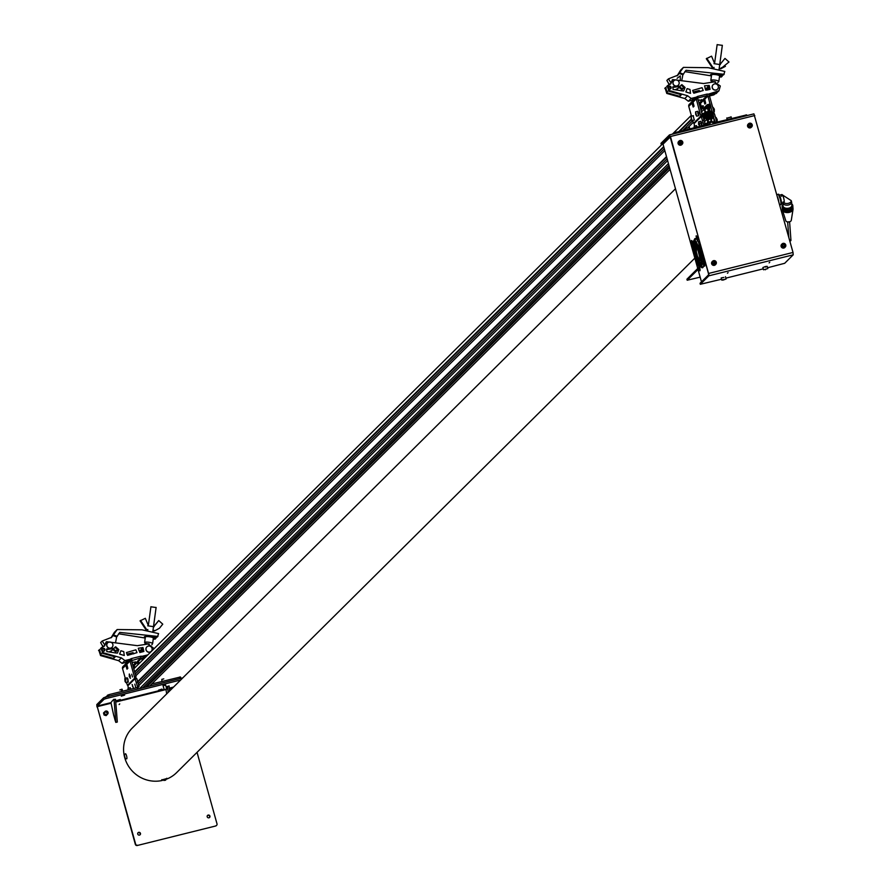 <?xml version="1.0" encoding="UTF-8"?>
<svg xmlns="http://www.w3.org/2000/svg" width="890" height="890" viewBox="0 0 890 890"><rect width="100%" height="100%" fill="white"/><g stroke="black" fill="none" stroke-linecap="round" stroke-linejoin="round"><path stroke-width="1.33" d="M679.604 142.6L681.162 142.211M698.739 260.492A15.063 3.293 -104 0 0 699.64 262.684M700.23 263.941A15.063 3.293 -104 0 0 701.309 265.821M701.832 266.533A15.063 3.293 -104 0 0 702.933 267.456M704.658 264.052A15.063 3.293 -104 0 0 704.658 262.517M698.472 262.539A15.063 3.293 -104 0 0 700.196 265.899M701.009 266.978A15.063 3.293 -104 0 0 702.477 267.757A15.063 3.293 -104 0 0 703.59 265.387M703.556 261.093A15.063 3.293 -104 0 0 701.531 250.457A15.063 3.293 -104 0 0 697.749 240.79M704.569 263.818L704.357 262.939M695.846 238.62A15.063 3.293 -104 0 0 695.201 238.52A15.063 3.293 -104 0 0 694.267 239.888M694.055 241.223A15.063 3.293 -104 0 0 694.111 245.006M699.885 268.469L699.662 267.59M697.582 238.776L697.36 237.908M670.315 136.949L663.028 144.18L701.476 281.863M695.746 238.565A15.063 3.293 -104 0 0 695.201 239.899M695.068 240.767A15.063 3.293 -104 0 0 695.001 242.959M695.068 244.316A15.063 3.293 -104 0 0 695.301 246.675M696.447 244.249A10.013 2.192 76 0 1 700.263 254.206A10.013 2.192 76 0 1 700.497 262.951L700.719 263.752A10.858 2.37 -104 0 0 700.486 254.373A10.858 2.37 -104 0 0 696.392 243.56M695.813 243.003A10.858 2.37 -104 0 0 695.201 242.848A10.858 2.37 -104 0 0 694.934 243.014L695.157 243.816A10.013 2.192 76 0 1 695.413 243.671A10.013 2.192 76 0 1 695.869 243.749M695.78 251.659L692.487 245.317L696.036 251.514A3.56 0.779 76 0 1 697.382 256.331L698.083 265.353L697.148 256.342M697.382 256.331L697.115 255.864A2.726 0.59 -104 0 0 696.091 252.182L696.036 251.514M696.648 246.942A6.82 1.491 76 0 1 699.395 253.539A6.82 1.491 76 0 1 699.64 259.902M700.141 260.158L699.874 260.703A7.654 1.669 -104 0 0 699.618 253.717A7.654 1.669 -104 0 0 696.592 246.219M701.676 260.826C698.739 246.864 696.403 240.133 694.656 240.645L694.322 240.834A13.139 2.87 -104 0 0 693.844 247.687M694.044 249.178A13.139 2.87 -104 0 0 697.193 260.848M697.849 262.361A13.139 2.87 -104 0 0 700.997 266.132A13.139 2.87 -104 0 0 701.098 266.099M693.132 245.918L694.456 239.833C700.619 248.01 703.044 256.943 701.743 266.633L701.554 266.733A13.973 3.048 76 0 1 701.198 266.944A13.973 3.048 76 0 1 697.905 263.04M697.248 261.56A13.973 3.048 76 0 1 693.777 248.699M693.577 247.22A13.973 3.048 76 0 1 693.799 240.478M696.436 251.091L695.735 242.069M691.219 242.87L691.408 243.86L691.219 242.87M693.065 244.505A2.726 0.59 -104 0 0 691.719 240.545A2.726 0.59 -104 0 0 691.486 240.545A2.726 0.59 -104 0 0 691.341 241.335M692.731 245.751A2.726 0.59 -104 0 0 692.787 245.773A2.726 0.59 -104 0 0 693.087 245.173M695.88 238.209L696.114 239.221L695.88 238.209M697.404 241.079A2.726 0.59 -104 0 0 697.471 241.123A2.726 0.59 -104 0 0 697.538 238.576A2.726 0.59 -104 0 0 696.303 235.839A2.726 0.59 -104 0 0 696.169 235.894A2.726 0.59 -104 0 0 696.047 236.295M697.471 241.123A2.726 0.59 -104 0 0 697.504 241.134L696.169 235.894M702.855 263.24L703.122 264.252L702.855 263.24M704.212 265.943A2.726 0.59 -104 0 0 704.457 266.155A2.726 0.59 -104 0 0 704.569 266.155A2.726 0.59 -104 0 0 704.435 263.262A2.726 0.59 -104 0 0 703.211 260.881A2.726 0.59 -104 0 0 703.156 260.926A2.726 0.59 -104 0 0 703.089 261.059M698.16 267.901L698.439 268.902L698.16 267.901M699.406 270.415A2.726 0.59 -104 0 0 699.774 270.805A2.726 0.59 -104 0 0 699.929 270.771A2.726 0.59 -104 0 0 699.685 267.679A2.726 0.59 -104 0 0 698.472 265.576L698.472 265.576A2.726 0.59 -104 0 0 698.461 265.587M714.959 262.75A15.987 2.014 164.4 0 0 712.523 263.585M663.106 144.102L661.248 144.358L669.781 135.892L669.558 134.857L753.908 113.864L793.023 252.46L793.201 254.829L784.68 263.295L767.569 267.768M661.248 144.358L660.97 143.357L669.502 134.891L753.908 113.864M708.93 274.732L669.558 134.857M793.201 254.829L708.852 275.822L700.319 284.288L721.568 279.215M725.884 278.136L763.242 268.836M670.47 136.648L708.473 273.631L708.573 274.821L700.041 283.287L700.319 284.288M712.567 262.183A1.569 1.524 -134.8 0 1 714.781 264.408M679.96 141.688A1.569 1.524 -134.8 0 1 681.573 143.323M749.436 124.411A1.569 1.524 -134.8 0 1 751.049 126.035M782.977 244.561A1.569 1.524 -134.8 0 1 784.591 246.185M712.3 262.661A1.569 1.524 -134.8 0 1 715.237 262.772A1.569 1.524 -134.8 0 1 714.303 264.675M680.75 144.514A1.569 1.524 -134.8 0 1 678.759 142.5M680.539 141.543A1.569 1.524 -134.8 0 1 681.729 142.745M750.003 124.266A1.569 1.524 -134.8 0 1 751.193 125.468M750.226 127.237A1.569 1.524 -134.8 0 1 748.223 125.223M783.556 244.416A1.569 1.524 -134.8 0 1 784.746 245.618M783.767 247.387A1.569 1.524 -134.8 0 1 781.776 245.373M769.761 262.238L769.105 262.884L769.761 262.238M728.076 272.607L727.419 273.252L728.076 272.607M679.66 140.909A2.225 2.158 45.2 0 0 678.336 144.113A2.225 2.158 45.2 0 0 682.352 143.624M681.239 144.758A2.225 2.158 -134.8 0 1 679.07 141.054A2.225 2.158 -134.8 0 1 682.53 141.577A2.225 2.158 -134.8 0 1 681.239 144.758M679.537 142.867L679.827 141.721L680.984 141.432L681.84 142.3L681.54 143.446L680.394 143.735L679.537 142.867M680.16 140.709A1.969 1.902 45.2 0 0 678.825 143.045A1.969 1.902 45.2 0 0 681.217 144.458A1.969 1.902 45.2 0 0 682.552 142.122A1.969 1.902 45.2 0 0 680.16 140.709M749.135 123.632A2.225 2.158 45.2 0 0 747.811 126.825A2.225 2.158 45.2 0 0 751.816 126.336M750.704 127.47A2.225 2.158 -134.8 0 1 748.546 123.766A2.225 2.158 -134.8 0 1 751.994 124.288A2.225 2.158 -134.8 0 1 750.704 127.47M749.002 125.59L749.302 124.433L750.448 124.155L751.305 125.012L751.015 126.169L749.858 126.447L749.002 125.59M749.636 123.421A1.969 1.902 45.2 0 0 748.301 125.768A1.969 1.902 45.2 0 0 750.682 127.181A1.969 1.902 45.2 0 0 752.017 124.834A1.969 1.902 45.2 0 0 749.636 123.421M712.423 261.426A2.225 2.158 45.2 0 0 714.359 265.331A2.225 2.158 45.2 0 0 715.538 264.564M713.713 260.859A1.969 1.902 45.2 0 0 712.378 263.206A1.969 1.902 45.2 0 0 714.759 264.619A1.969 1.902 45.2 0 0 716.094 262.283A1.969 1.902 45.2 0 0 713.713 260.859M715.905 263.785A2.225 2.158 45.2 0 0 713.213 261.07M713.947 263.885L715.093 263.607L713.947 263.885M782.677 243.782A2.225 2.158 45.2 0 0 781.353 246.975A2.225 2.158 45.2 0 0 785.369 246.497M784.257 247.631A2.225 2.158 -134.8 0 1 782.087 243.927A2.225 2.158 -134.8 0 1 785.547 244.45A2.225 2.158 -134.8 0 1 784.257 247.631M782.555 245.74L782.844 244.594L784.001 244.305L784.858 245.173L784.557 246.319L783.411 246.608L782.555 245.74M783.178 243.582A1.969 1.902 45.2 0 0 781.843 245.918A1.969 1.902 45.2 0 0 784.235 247.331A1.969 1.902 45.2 0 0 785.57 244.995A1.969 1.902 45.2 0 0 783.178 243.582M765.422 266.533L762.886 267.534L763.509 269.781L767.803 268.591L763.509 269.781L767.803 268.591L767.169 266.333L765.422 266.533M766.079 269.091L765.378 269.781L766.079 269.091M765.567 267.067L767.169 266.333M723.893 277.435L721.2 277.903L721.835 280.15L726.118 278.959L723.247 280.027M722.769 279.649L721.835 280.15M722.891 280.094L723.114 279.527M688.604 127.582L685.934 128.327M730.312 117.202L727.597 117.958M694.545 126.102L694.089 123.621L701.22 116.557L703.779 124.878L703.056 125.59M675.132 133.467L674.887 132.599L703.423 125.501L703.667 126.369M672.651 134.078L674.887 132.599M673.919 133.767L673.708 133.033M703.601 126.158L705.269 124.511L703.167 117.002L702.7 116.178L701.643 117.235M746.855 115.622L746.654 114.888L746.009 115.522M717.562 122.909L717.318 122.041L746.654 114.888M746.087 115.811L745.853 114.944M717.318 122.041L716.072 123.276M714.759 121.073L713.914 118.826L714.303 121.196M715.438 122.909L716.684 121.674L714.581 114.154L714.114 113.341L713.057 114.398M712.267 114.065L710.198 116.123M709.642 116.679L707.561 118.748M712.857 113.664L714.114 113.341M694.845 258.133L176.654 772.587A31.439 30.427 -134.8 0 1 166.831 779.039M162.325 780.452A31.439 30.427 -134.8 0 1 124.734 757.679A31.439 30.427 -134.8 0 1 124.567 757.034M124.377 756.289A31.439 30.427 -134.8 0 1 132.354 727.964L675.477 188.758M707.739 111.372L709.252 112.274L708.395 113.764A1.602 1.546 -134.8 0 1 709.074 114.154L709.92 112.674L712.434 114.165L711.021 116.623L709.508 115.722A1.602 1.546 -134.8 0 1 709.13 116.379L710.643 117.28L709.797 118.771A1.602 1.546 -134.8 0 1 710.52 121.407A1.602 1.546 -134.8 0 1 707.873 120.651A1.602 1.546 -134.8 0 1 708.251 119.149L706.738 118.248L707.583 116.768A1.602 1.546 -134.8 0 1 706.916 116.367L706.059 117.858L703.556 116.367L704.958 113.909L706.471 114.81A1.602 1.546 -134.8 0 1 706.849 114.142L705.336 113.241L706.193 111.762A1.602 1.546 -134.8 0 1 705.47 109.125A1.602 1.546 -134.8 0 1 708.106 109.882A1.602 1.546 -134.8 0 1 707.739 111.372L705.659 113.442M705.648 125.879L704.991 123.51L705.737 123.321L706.226 125.09L707.828 122.275L705.959 124.133M707.828 122.275L706.983 119.249L704.491 121.719M667.122 158.821L138.306 683.82M706.983 119.249L704.124 117.547L704.613 119.316L703.99 119.939M666.621 157.029L137.805 682.029M704.613 119.316L702.622 120.74M666.499 156.595L136.437 682.83M703.868 119.505L701.988 113.698M692.698 120.439L693.232 122.375L688.415 127.17M664.819 150.588L135.758 675.844M702.188 113.497L702.933 113.308L703.434 115.077L705.036 112.262L703.167 114.12M705.036 112.262L704.19 109.236L701.487 111.918M692.743 120.595L682.574 130.685M664.329 148.808L135.258 674.053M704.19 109.236L701.32 107.534L701.821 109.303L700.986 110.126M691.397 119.649L679.504 131.453M663.829 147.017L134.757 672.273M701.821 109.303L700.864 109.692M691.408 119.093L691.163 117.269L691.397 119.115M691.252 119.238L678.759 131.642M663.706 146.583L134.635 671.839M701.075 109.492L700.029 106.689M691.285 115.377L672.362 134.156M662.093 144.347L133.8 668.835M700.23 106.489L703.211 105.743L702.488 107.423M703.423 106.5L701.676 106.934L704.535 108.625L707.539 107.879L709.141 105.076L705.904 108.291M709.141 105.076L707.394 105.51L704.357 108.524M707.394 105.51L707.183 104.753L703.745 108.168M707.183 104.753L710.164 104.019L710.999 107.023L708.507 109.492M709.085 105.087L705.837 108.302M710.999 107.023L708.384 109.058M710.253 107.201L709.764 105.443L708.162 108.246L709.007 111.283L711.866 112.974L711.377 111.206L710.443 112.129M708.462 111.806L706.393 113.876M705.837 114.421L703.756 116.49M711.332 113.508L706.983 117.825M711.377 111.206L712.111 111.028L713.791 117.035L711.299 119.505M711.488 111.639L710.787 112.34M713.791 117.035L711.177 119.071M710.554 117.436L707.817 120.15M713.046 117.213L712.556 115.455L710.954 118.259L711.8 121.296L714.659 122.987L714.169 121.218L713.235 122.141M714.169 121.218L714.915 121.04L715.571 123.41M714.292 121.652L713.591 122.353M670.07 169.389L149.565 686.134M669.591 167.654L146.594 686.88M669.38 166.908L145.304 687.202M712.567 124.033L714.314 123.599L711.455 121.897L708.218 125.112M711.455 121.897L708.451 122.642L706.849 125.457L708.629 125.134M704.991 123.51L703.745 124.745M667.622 160.601L137.561 686.835M668.946 165.34L142.623 687.859M668.457 163.604L139.641 688.604M709.797 118.771L707.884 120.662M708.395 113.764L704.947 117.191M709.074 114.154L705.614 117.591M709.252 112.274L704.535 116.946M697.949 113.853L698.884 115.622L698.75 113.063L697.816 111.295L697.816 113.297M695.713 114.41L695.58 111.851L696.659 116.178L695.713 114.41M691.675 120.172L691.252 116.735L691.675 120.172M694.189 119.783L693.243 116M691.018 116.546L691.964 120.35M691.219 118.437L691.107 117.869M129.428 676.322L129.295 675.71M129.195 674.308L130.285 675.755L130.14 678.113M127.515 680.984L128.249 682.129L127.915 678.959L127.181 677.813L127.059 679.181M124.856 679.548L125.612 681.64L124.856 679.548M713.758 111.194L714.269 111.795L714.136 109.236L713.19 107.468L713.057 108.713M713.991 108.791L714.325 110.082M693.232 122.375L693.699 123.187L700.831 116.112L696.258 98.901L697.749 98.534L702.221 114.554L701.398 116.657M700.73 114.932L702.221 114.554M695.012 122.709L694.767 122.13M693.265 102.984L692.242 104.008M697.382 98.623L698.105 97.911L697.682 96.409A2.091 2.025 45.2 0 0 696.77 96.921L693.533 100.136A2.091 2.025 -134.8 0 0 693.032 102.116L694.055 106.21L693.21 107.056L691.997 103.14A2.091 2.025 45.2 0 1 692.509 101.16L689.272 104.375A2.091 2.025 -134.8 0 0 688.76 106.355L691.497 116.145M711.866 113.831L709.797 115.889M709.23 116.445L707.161 118.504M698.105 97.911L707.283 95.63L706.871 94.129A2.091 2.025 45.2 0 1 709.408 95.63L713.88 111.651L713.257 113.553M713.98 112.841L712.712 113.163M701.209 106.244L700.419 103.451L703.656 100.236L704.869 104.152L705.714 103.318L704.691 99.213L707.928 96.009L712.49 113.219M709.63 109.181L710.398 111.94L709.63 109.181M693.121 100.748A2.091 2.025 45.2 0 0 692.509 101.16M696.247 97.844L697.682 96.409L706.871 94.129M707.283 95.63L699.062 103.251M698.238 100.27L699.529 99.914L698.45 101.048M692.175 103.796L693.21 102.773M692.765 103.218L692.064 103.385M696.77 96.921A2.091 2.025 45.2 0 0 696.258 98.901L693.032 102.116M720.132 64.347L724.972 58.429L728.988 62.011L721.245 68.319M719.754 64.725L724.972 58.429M725.428 66.35L720.778 68.786M706.76 58.262L712.467 66.839L712 67.306L706.293 58.729L711.555 56.159L714.525 63.301M722.302 45.357L717.173 44.656M711.611 75.016A4.038 0.823 7.8 0 1 711.577 74.893A4.038 0.823 7.8 0 1 711.644 74.771A4.038 0.823 7.8 0 1 716.005 74.671A4.038 0.823 7.8 0 1 719.587 75.984A4.038 0.823 7.8 0 1 719.52 76.095M711.177 80.767A4.038 0.823 7.8 0 1 710.865 80.489A4.038 0.823 7.8 0 1 710.832 80.367A4.038 0.823 7.8 0 1 710.899 80.245A4.038 0.823 7.8 0 1 715.249 80.145A4.038 0.823 7.8 0 1 718.831 81.457A4.038 0.823 7.8 0 1 718.775 81.569L717.785 82.57M712.245 81.635A2.982 0.601 7.8 0 1 715.438 81.824M715.082 81.769A4.038 0.823 7.8 0 1 714.37 81.669M712.167 82.203L712.289 81.257L711.199 82.347M714.47 83.949A3.137 3.037 -134.8 0 1 717.518 89.167A3.137 3.037 -134.8 0 1 712.656 88.433A3.137 3.037 -134.8 0 1 714.47 83.949M673.14 83.682A3.137 3.037 -134.8 0 1 675.265 79.955A3.137 3.037 -134.8 0 1 679.07 82.214A3.137 3.037 -134.8 0 1 676.945 85.941A3.137 3.037 -134.8 0 1 673.14 83.682M670.826 82.625L668.457 78.854L677.913 75.16L683.409 67.395L708.218 67.684L724.794 71.456L723.881 74.271L686.023 70.266L682.875 74.771L681.74 80.656M679.326 73.47L682.875 74.771M679.949 86.441L672.751 87.398L679.949 86.441M677.123 78.309L680.283 75.85L680.272 79.522M679.927 72.858L683.487 74.17M683.409 67.395L680.594 70.188L677.079 75.928M668.457 78.854L666.866 80.445L669.247 84.639M669.591 86.842L670.582 88.511M675.288 89.79L678.058 88.344L675.288 89.79M681.996 74.449L682.508 73.803M684.822 71.634L711.444 75.884M719.476 76.785L721.067 77.063L721.601 76.217M722.491 74.949L722.191 76.173L719.565 75.873M711.577 74.96L710.643 74.549L714.703 73.948L723.092 75.06L723.615 74.226M676.066 89.912L677.746 88.633M679.014 87.398L682.107 89.834L682.007 90.836M682.152 90.869L683.665 90.947L685.044 87.476L681.874 84.639L680.26 86.163L672.862 86.82L673.051 89.445L682.152 90.869M683.398 86.931L682.563 89.111L684.154 87.532L681.061 85.162M682.563 89.111L679.626 86.797M706.927 90.157L706.382 88.199L705.036 88.043M709.197 85.407L710.098 89.323L705.614 90.101L704.546 85.807L709.197 85.407M708.062 89.879L707.327 87.253L708.251 86.341L709.163 89.601M699.974 91.692L699.251 90.48L693.099 92.015M692.654 90.424L702.065 87.687L703.234 90.502L693.822 93.228L692.654 90.424M690.506 93.35L685.89 91.97L687.102 88.588L689.995 89.478L690.506 93.35M671.171 87.253A1.446 1.402 -134.8 0 1 670.815 88.611A1.446 1.402 -134.8 0 1 668.423 87.932A1.446 1.402 -134.8 0 1 668.779 86.564A1.446 1.402 -134.8 0 1 671.171 87.253M670.459 88.867A1.446 1.402 45.2 0 0 668.524 86.92M687.236 92.471L685.867 91.681M717.496 92.137L714.614 94.106C708.051 95.664 707.428 95.519 712.734 93.661L718.53 91.169M692.353 100.236L688.337 101.237L691.152 98.445L696.614 97.088M717.006 92.438L713.813 94.896L709.508 95.964M709.074 94.941L712.734 93.661M708.14 94.218L718.953 90.802L720.299 86.007L714.247 81.88L703.59 83.538L672.718 79.566L670.771 83.849L667.589 85.585L669.591 90.635L668.98 91.247L667.311 85.896M680.494 94.507L679.793 96.331L667.389 92.827L665.386 87.765L666.399 87.075M668.401 90.969A1.446 1.402 -134.8 0 1 666.432 88.911M679.793 96.331L681.384 94.752L668.98 91.247M665.108 88.088L666.777 93.428L667.389 92.827M666.777 93.428L684.799 98.534L687.614 95.742L669.591 90.635M688.337 101.237L684.799 98.534M683.809 87.876L683.186 87.476M669.024 83.571L668.601 84.884M670.415 84.127L672.428 79.889M687.614 95.742L691.152 98.445M717.473 89.211A3.137 3.037 -134.8 0 1 712.245 87.776A3.137 3.037 -134.8 0 1 713.057 84.761M678.269 85.218A3.137 3.037 -134.8 0 1 673.04 83.782A3.137 3.037 -134.8 0 1 673.852 80.767M693.076 100.848A6.286 0.79 -15.6 0 1 692.476 100.681A6.286 0.79 -15.6 0 1 693.977 99.691M696.247 98.857A6.286 0.79 -15.6 0 1 697.571 98.445M692.476 100.681L692.12 99.435A6.286 0.79 -15.6 0 1 696.18 97.511M138.662 662.071L136.793 662.004L132.844 665.397M139.085 663.584L138.462 661.359L141.699 658.144L142.322 660.38M134.813 667.823L134.201 665.587L137.427 662.383L138.05 664.607M131.164 660.769L141.054 657.766L140.642 656.264A2.091 2.025 45.2 0 1 143.179 657.777L143.568 659.134M131.876 660.057L131.464 658.556L140.642 656.264M126.892 662.883A2.091 2.025 45.2 0 0 125.768 665.286L126.981 669.191L127.826 668.357L126.803 664.263A2.091 2.025 -134.8 0 1 127.303 662.271L130.541 659.067A2.091 2.025 45.2 0 0 130.029 661.048L134.501 677.068L135.992 676.7L131.52 660.68L130.029 661.048L126.803 664.263M125.267 678.291L122.531 668.49A2.091 2.025 -134.8 0 1 123.043 666.51L126.28 663.295M135.992 676.7L135.213 678.747M128.783 684.855L128.538 684.277M132.009 662.416L133.3 662.049L132.221 663.195M141.054 657.766L136.793 662.004M126.402 665.386L125.835 665.531M130.018 659.98L131.464 658.556A2.091 2.025 45.2 0 0 130.541 659.067M126.469 682.574L127.47 685.322L134.601 678.258L134.501 677.068M132.51 676.979L131.731 674.22L132.51 676.979M153.992 626.404L158.743 620.564L162.759 624.157L159.432 628.262L154.548 630.921L159.432 628.262M153.525 626.86L158.298 621.053M140.587 620.553L140.064 620.875L145.771 629.441M148.296 625.436L145.326 618.305L140.064 620.875M140.531 620.408L146.238 628.974M156.073 607.503L150.944 606.802M145.382 637.162A4.038 0.823 7.8 0 1 145.348 637.029A4.038 0.823 7.8 0 1 145.415 636.906A4.038 0.823 7.8 0 1 149.776 636.806A4.038 0.823 7.8 0 1 153.358 638.119A4.038 0.823 7.8 0 1 153.291 638.241M144.948 642.903A4.038 0.823 7.8 0 1 144.636 642.636A4.038 0.823 7.8 0 1 144.603 642.502A4.038 0.823 7.8 0 1 144.669 642.391A4.038 0.823 7.8 0 1 149.019 642.28A4.038 0.823 7.8 0 1 152.613 643.592A4.038 0.823 7.8 0 1 152.546 643.715L151.823 644.883M146.016 643.781A2.982 0.601 7.8 0 1 149.209 643.971M148.853 643.904A4.038 0.823 7.8 0 1 148.141 643.804M145.938 644.338L146.071 643.403L144.97 644.494M148.241 646.084A3.137 3.037 -134.8 0 1 151.289 651.302A3.137 3.037 -134.8 0 1 146.427 650.568A3.137 3.037 -134.8 0 1 148.241 646.084M106.911 645.828A3.137 3.037 -134.8 0 1 109.036 642.091A3.137 3.037 -134.8 0 1 112.841 644.349A3.137 3.037 -134.8 0 1 110.716 648.087A3.137 3.037 -134.8 0 1 106.911 645.828M104.597 644.76L102.228 641L111.684 637.307L117.18 629.542L141.988 629.82L158.565 633.591L157.652 636.406L119.794 632.412L116.646 636.917L115.511 642.803M145.348 637.095L144.414 636.695L148.474 636.083L156.863 637.207L157.385 636.361M113.709 635.004L117.258 636.306M113.097 635.605L116.646 636.917M113.72 648.587L106.522 649.544L113.72 648.587M118.593 633.769L145.215 638.03M153.247 638.92L154.838 639.198L155.372 638.364M117.18 629.542L114.365 632.334L111.028 637.841M102.228 641L100.637 642.58L103.029 646.774M103.196 648.343L104.531 650.812M109.058 651.936L111.829 650.49L109.058 651.936M156.262 637.095L155.961 638.308L153.336 638.019M109.837 652.058L111.517 650.768M112.785 649.533L115.878 651.97L115.778 652.982M115.923 653.004L117.447 653.093L118.815 649.611L115.644 646.774L114.031 648.298L106.633 648.955L106.822 651.591L115.923 653.004M117.168 649.066L116.334 651.246L117.925 649.667L114.832 647.297M116.334 651.246L113.397 648.932L111.228 651.091M102.172 653.115A1.446 1.402 -134.8 0 1 100.203 651.057M140.698 652.303L140.153 650.334L138.807 650.178M142.967 647.542L143.869 651.458L139.841 652.515L138.273 648.254L142.967 647.542L142.022 648.476L142.934 651.747M141.833 652.014L141.098 649.4L142.022 648.476M133.745 653.839L133.022 652.626L126.87 654.15M126.425 652.559L135.836 649.834L137.004 652.637L127.593 655.363L126.425 652.559M124.277 655.485L119.661 654.117L120.884 650.735L123.766 651.625L124.277 655.485M121.007 654.606L119.638 653.816M142.845 657.087L147.061 655.663M126.124 662.371L122.108 663.373L124.923 660.58L130.385 659.223M145.048 657.665L143.279 658.111M145.838 656.876L143.045 657.41M141.911 656.353L147.851 654.873M154.159 648.621L148.018 644.015L137.36 645.673L106.489 641.701L104.542 645.984L101.36 647.72L103.362 652.782L102.751 653.382L101.082 648.042M114.265 656.642L113.564 658.478L101.16 654.962L99.157 649.911L100.17 649.222M102.751 653.382L115.155 656.898L113.564 658.478M98.879 650.223L100.548 655.574L101.16 654.962M100.548 655.574L118.57 660.669L121.385 657.877L103.362 652.782M122.108 663.373L118.57 660.669M117.58 650.011L116.957 649.622M102.795 645.706L102.372 647.03M104.186 646.274L106.199 642.024M121.385 657.877L124.923 660.58M104.942 649.389A1.446 1.402 -134.8 0 1 103.952 651.113A1.446 1.402 -134.8 0 1 102.194 650.067A1.446 1.402 -134.8 0 1 103.184 648.343A1.446 1.402 -134.8 0 1 104.942 649.389M151.244 651.358A3.137 3.037 -134.8 0 1 146.016 649.911A3.137 3.037 -134.8 0 1 146.828 646.908M112.04 647.364A3.137 3.037 -134.8 0 1 106.811 645.918A3.137 3.037 -134.8 0 1 107.623 642.914M126.847 662.983A6.286 0.79 -15.6 0 1 126.247 662.816A6.286 0.79 -15.6 0 1 127.748 661.837M130.018 660.992A6.286 0.79 -15.6 0 1 131.342 660.58M126.247 662.816L125.891 661.57A6.286 0.79 -15.6 0 1 129.951 659.657M699.262 123.677L698.561 124.377L699.262 123.677M700.997 123.81L701.932 125.568L701.787 123.02L700.853 121.251L700.853 123.243M694.745 127.659L693.955 127.86M697.282 127.036L696.447 125.624L696.381 127.259M716.283 117.691L717.062 121.808L716.928 119.249L715.994 117.48L715.86 118.726M714.114 121.274L713.758 118.036L714.981 121.307M717.129 119.238L717.229 121.496M125.468 753.752A2.614 0.567 76 0 1 125.479 753.752A2.614 0.567 76 0 1 126.658 756.2A2.614 0.567 76 0 1 126.725 758.836A2.614 0.567 76 0 1 126.714 758.836L125.468 758.569L124.466 756.7L124.478 754.575L125.468 753.752M124.478 755.454L125.045 757.802L124.478 755.454M162.903 779.64L165.918 778.794M165.362 780.063L163.86 780.497L165.362 780.063M110.961 702.644L97.21 706.07L96.977 706.938L96.799 704.569L103.641 697.771L105.409 697.126L182.828 677.857M105.409 697.126L105.821 698.628L180.67 680.005M166.23 687.169L168.455 686.101M167.554 686.323L166.241 687.225M158.565 690.184L161.947 689.094L158.565 690.184M163.115 685.767L165.629 685.033M121.285 696.18L124.678 695.09L121.285 696.18M116.879 700.552L120.272 699.462L116.879 700.552M112.607 700.575L113.909 699.284L114.866 699.473M105.821 698.628L104.052 699.273L103.641 697.771M97.21 706.07L104.052 699.273M137.961 832.851A1.446 1.391 -134.8 0 1 139.964 834.876M207.426 815.563A1.446 1.391 -134.8 0 1 209.439 817.587M107.312 714.403L106.133 715.616L104.086 715.026L103.507 712.979L104.731 711.8M104.853 711.833L106.744 712.378L107.278 714.281M216.481 825.464A1.569 1.524 -134.8 0 1 215.658 825.998L137.26 845.5A1.569 1.524 -134.8 0 1 135.347 844.365L97.31 706.86M215.658 825.998L137.26 845.5M207.203 816.775A1.446 1.391 -134.8 0 1 208.193 815.062A1.446 1.391 -134.8 0 1 209.94 816.097A1.446 1.391 -134.8 0 1 208.961 817.81A1.446 1.391 -134.8 0 1 207.203 816.775M140.464 833.385A1.446 1.391 -134.8 0 1 139.485 835.098A1.446 1.391 -134.8 0 1 137.739 834.064A1.446 1.391 -134.8 0 1 138.718 832.339A1.446 1.391 -134.8 0 1 140.464 833.385M107.156 712.556L107.445 713.58M107.59 714.125L106.133 715.616M103.507 712.979L105.009 711.522A1.836 1.78 -134.8 0 1 107.835 711.866A1.836 1.78 -134.8 0 1 106.945 714.514A1.836 1.78 -134.8 0 1 105.031 711.499L104.353 712.178A1.836 1.78 45.2 0 0 106.266 715.193A1.836 1.78 45.2 0 0 107.156 712.545A1.836 1.78 45.2 0 0 104.353 712.178M105.554 711.677L106.578 711.967M115.311 720.967L113.72 715.26M215.936 825.72A1.569 1.524 45.2 0 0 217.004 823.84L197.046 752.339M137.538 845.222A1.569 1.524 45.2 0 1 135.625 844.087L97.255 706.66L111.005 703.245M114.843 719.454L115.822 722.413L114.053 699.673L115.544 699.306L117.313 722.035L115.822 722.413M112.607 700.53L110.95 702.588L113.72 715.449M169.534 691.063L169.133 685.968L167.654 686.346L168.121 692.453M166.03 689.55L166.664 693.9M167.687 686.857L166.474 688.07M168.444 686.112L169.133 685.968M125.012 699.685L115.756 702.054M122.575 700.207L125.078 699.507M119.115 704.535L119.738 703.912L119.115 704.535M165.195 689.783L165.818 689.172L165.195 689.783M180.859 678.347L180.47 676.979L179.825 677.624M151.723 683.987L180.47 676.979M151.233 684.488L151.556 685.645L180.08 678.547L179.669 677.045M180.08 678.547L180.893 678.48M161.813 679.337L161.858 680.817L161.813 679.337L163.771 678.859L161.858 679.515M165.184 689.427L166.775 689.149L165.184 689.427M121.251 689.35L121.607 690.607L122.442 690.484L122.086 689.227L119.827 689.939L121.329 689.616M121.363 689.728L122.153 689.461M123.621 700.041L124.934 699.829L123.621 700.041M123.499 699.807L125.09 699.551L123.499 699.807M105.554 697.081L108.713 694.701L137.238 687.592L137.661 689.094L109.125 696.202L108.713 694.701M107.913 696.503L107.523 695.123M107.946 696.625L109.125 696.202M135.591 686.88L134.824 684.132L135.591 686.88M128.36 688.193L127.904 685.723L135.035 678.647L137.594 686.969L136.882 687.692M137.427 688.248L139.085 686.602L136.993 679.092L136.526 678.28L135.458 679.326M132.655 686.769L132.443 684.944L132.655 686.769M132.109 684.521L133.344 687.725L132.109 684.521M127.96 689.906L128.038 688.27L128.861 689.683M131.097 689.127L130.107 688.059M700.163 277.146L687.202 280.228L698.016 269.492M687.202 280.228L686.924 279.226L697.738 268.491M780.73 204.555A5.373 1.168 -104 0 0 781.019 204.633A5.373 1.168 -104 0 0 781.42 202.431A5.373 1.168 -104 0 0 780.185 196.89A5.373 1.168 -104 0 0 778.427 194.209A5.373 1.168 -104 0 0 778.205 194.409M781.298 201.707A4.194 0.912 -104 0 0 780.285 197.268A4.194 0.912 -104 0 0 778.906 195.311A4.194 0.912 76 0 1 778.961 195.288A4.194 0.912 76 0 1 780.33 197.38A4.194 0.912 76 0 1 781.298 201.707A4.194 0.912 76 0 1 780.986 203.421A4.194 0.912 76 0 1 780.931 203.432A4.194 0.912 -104 0 0 781.298 201.707M779.729 204.856L780.474 204.767A5.373 1.168 -104 0 0 780.897 202.553A5.373 1.168 -104 0 0 779.64 196.957A5.373 1.168 -104 0 0 777.882 194.343L776.903 194.721M778.661 201.018A5.14 1.124 -104 0 0 777.638 197.346M791.41 206.625A4.194 2.536 175.8 0 1 788.785 208.316A4.194 2.536 175.8 0 1 783.645 207.192M788.607 204.956A4.428 2.681 175.8 0 1 782.811 202.976L783.022 205.957A4.428 2.681 175.8 0 0 788.84 208.115A4.428 2.681 175.8 0 0 791.855 205.312L791.622 202.152A4.428 2.681 175.8 0 1 788.607 204.956M791.321 201.307A4.428 2.681 175.8 0 1 791.622 202.152M787.55 221.922L789.708 221.766M782.477 207.971A5.34 3.226 -4.2 0 0 782.321 208.916A5.34 3.226 -4.2 0 0 787.739 211.764L787.761 212.132A5.34 3.226 175.8 0 1 782.343 209.295A5.34 3.226 175.8 0 1 782.599 208.149M782.188 206.747A5.34 3.226 -4.2 0 0 782.177 207.047A5.34 3.226 -4.2 0 0 787.594 209.884L787.628 210.263A5.34 3.226 175.8 0 1 782.21 207.426A5.34 3.226 175.8 0 1 782.232 206.925M791.755 203.921A5.34 3.226 175.8 0 1 792.801 205.657A5.34 3.226 175.8 0 1 789.152 209.05A5.34 3.226 175.8 0 1 782.132 206.447A5.34 3.226 175.8 0 1 782.922 204.566M783.022 205.946A5.34 3.226 -4.2 0 0 782.989 205.979L783.033 206.602A5.34 3.226 175.8 0 1 783.144 206.491M782.989 205.979L783.033 206.602M792.59 207.415A5.34 3.226 175.8 0 1 793.012 208.516A5.34 3.226 175.8 0 1 793.035 208.95A5.34 3.226 175.8 0 1 793.023 209.406A5.34 3.226 175.8 0 1 789.397 212.332A5.34 3.226 175.8 0 1 782.466 210.185A5.34 3.226 175.8 0 1 782.377 209.729A5.34 3.226 175.8 0 1 782.388 209.328L782.377 209.729M789.308 211.041A5.34 3.226 175.8 0 1 785.592 211.141L785.536 210.518A5.34 3.226 -4.2 0 0 789.252 210.418A5.34 3.226 -4.2 0 0 792.156 208.872L792.2 209.495A5.34 3.226 175.8 0 1 789.308 211.041M782.466 210.185L785.77 220.731A2.804 1.691 -4.2 0 0 789.397 221.855A2.804 1.691 -4.2 0 0 791.288 220.331L793.023 209.406M793.035 208.95L793.012 208.516A5.34 3.226 175.8 0 1 790.81 211.375L790.787 211.008A5.34 3.226 -4.2 0 0 792.979 208.138A5.34 3.226 -4.2 0 0 792.678 207.214M792.768 206.157A5.34 3.226 175.8 0 1 792.868 206.636A5.34 3.226 175.8 0 1 790.676 209.506L790.643 209.128A5.34 3.226 -4.2 0 0 792.845 206.269A5.34 3.226 -4.2 0 0 792.801 205.968M791.833 205.112A4.55 2.748 175.8 0 1 788.907 208.594A4.55 2.748 175.8 0 1 783.011 205.757M790.22 239.888A0.968 0.59 175.8 0 1 789.842 241.057M754.787 115.533L670.437 136.515M708.663 273.441L793.023 252.46M714.781 264.92A2.225 2.158 -134.8 0 1 712.623 261.204A2.225 2.158 -134.8 0 1 716.072 261.738A2.225 2.158 -134.8 0 1 714.781 264.92M129.996 675.866L129.284 676.567L129.996 675.866M125.078 680.894L124.923 680.283M124.789 678.681L125.69 679.515L125.735 682.485M125.412 679.704L125.056 681.484L125.412 679.704M714.336 109.225L713.624 109.915L714.325 109.203L714.269 111.795M704.936 100.081L703.901 101.104M701.409 99.547L700.508 100.437M709.408 95.63L708.162 96.877M691.986 102.072L693.01 101.048M688.76 106.355L691.997 103.14M721.501 68.352L719.209 68.241M138.707 662.227L137.672 663.25M135.18 661.693L134.29 662.572M143.179 657.777L141.933 659.012M125.757 664.218L126.781 663.195M122.531 668.49L125.768 665.286M127.036 665.119L126.013 666.143M125.946 665.931L126.981 664.908M155.216 630.554L152.98 630.387M698.761 124.366L698.628 121.808L699.562 123.565L699.696 126.124L698.761 124.366M694.144 127.815L694.222 126.18L695.046 127.582M716.55 121.207L717.062 121.808L716.372 121.975M163.938 780.397L165.418 780.241L163.938 780.397M173.539 687.08L169.3 688.137M164.127 689.416L124.433 699.295M123.777 699.462L115.711 701.465M124.967 699.774L164.439 689.95M169.356 688.727L172.727 687.881M780.853 204.188L781.587 202.219L778.483 194.676M781.553 196.29A4.194 0.912 76 0 1 781.865 194.565A4.194 0.912 76 0 1 783.245 196.657A4.194 0.912 76 0 1 784.201 200.984A4.194 0.912 76 0 1 783.89 202.697L781.62 203.265M791.444 203.031L791.277 200.673A4.194 2.536 175.8 0 1 788.418 203.321A4.194 2.536 175.8 0 1 783.834 202.72M695.201 242.848L695.802 242.892M696.369 243.248L698.149 245.996M701.576 259.769L701.32 262.928L700.452 263.918L697.771 261.315M695.413 243.671L695.101 249.022M697.571 258.79L700.319 263.062M694.745 243.115L694.122 247.631M697.126 259.925L694.345 249.701M692.153 245.863L695.702 252.059L697.526 265.153M696.158 246.775C696.881 246.463 698.049 249.979 699.685 257.344M697.337 255.864L699.451 260.002L699.696 257.444M695.98 245.963L695.123 249.389M700.052 260.592L698.661 260.425L697.571 258.734M696.915 257.199L695.402 251.536M696.114 246.897L696.381 252.215M701.687 260.926L700.997 266.132M701.198 266.944L699.807 266.455L697.96 263.818M697.326 262.506L693.343 247.954M692.787 245.773L691.486 240.545M703.156 260.926L704.457 266.155M698.472 265.576L699.774 270.805M703.456 259.991L698.45 242.08M712.2 261.627L713.602 260.659L715.337 264.786M725.495 276.701L726.118 278.959M689.839 128.883L689.361 127.148M685.523 129.962L685.066 128.338M727.197 119.583L726.752 117.97M731.524 118.515L731.035 116.768M697.816 111.295L695.58 111.851M698.884 115.622L696.659 116.178M694.478 119.994L692.253 120.55M693.41 115.667L691.174 116.223M129.35 673.997L129.284 676.578L130.429 678.314M127.181 677.813L124.945 678.369L125.056 681.506L126.024 682.686L128.249 682.129M713.19 107.468L714.336 109.214M722.346 45.29L718.986 69.898M718.375 74.315L718.263 75.172M717.151 44.578L714.581 63.39M714.036 67.373L713.836 68.864M719.587 75.984L718.831 81.457M711.655 81.902L710.865 80.489M711.577 74.893L710.832 80.367M719.12 68.908L721.445 68.408L721.612 67.584M713.98 63.668L720.31 64.603M713.925 68.207L711.967 67.295M677.457 88.944L680.26 86.163M721.39 76.963L722.191 76.173M723.403 74.96L724.204 74.17M716.139 93.595L716.94 92.794M718.152 91.592L718.953 90.802M664.774 88.377L665.386 87.765M666.977 86.185L667.589 85.585M672.106 80.167L672.718 79.566M126.959 664.83L125.935 665.865M156.117 607.425L152.757 632.034M152.157 636.45L152.034 637.318M150.922 606.713L148.352 625.525M147.807 629.508L147.607 630.999M153.358 638.119L152.613 643.592M145.426 644.037L144.636 642.636M145.348 637.029L144.603 642.502M147.751 625.815L154.081 626.738M154.593 630.877L152.891 631.055M147.696 630.343L145.493 628.74M155.16 639.109L155.961 638.308M157.185 637.106L157.975 636.317M114.031 648.298L113.43 648.899M98.545 650.512L99.157 649.911M100.748 648.332L101.36 647.72M105.877 642.313L106.489 641.701M700.853 121.251L698.628 121.808L698.561 124.389L699.696 126.124L701.932 125.568M696.447 125.624L694.222 126.18L694.156 128.761M715.538 117.591L717.129 119.227M161.78 779.673L165.551 780.207L166.831 778.26M107.612 714.103L106.934 714.781M166.73 688.982L165.529 684.677M164.205 689.694L163.015 685.411M130.274 687.714L128.038 688.27M778.427 194.209L781.598 202.264L781.019 204.633M783.089 203.643L783.033 202.92M779.596 195.133L781.865 194.565L791.277 200.673M783.89 202.697L783.122 201.963M782.132 206.447L782.177 207.047M782.21 207.426L782.321 208.916M792.801 205.657L792.845 206.269M792.868 206.636L792.979 208.138M787.661 221.944L788.785 237.285M789.597 221.81L790.954 240.4"/></g></svg>
